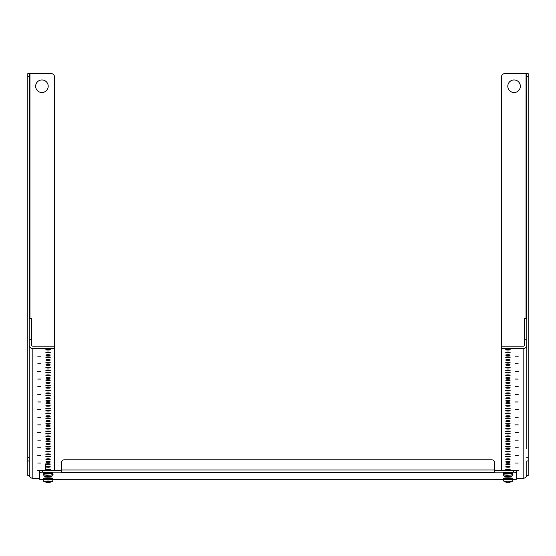 <?xml version="1.0" encoding="UTF-8"?>
<svg xmlns="http://www.w3.org/2000/svg" width="556" height="556" viewBox="0 0 556 556"><rect width="100%" height="100%" fill="white"/><g stroke="black" fill="none" stroke-linecap="round" stroke-linejoin="round"><path stroke-width="0.83" d="M520.353 86.236A6.276 6.276 0 0 1 510.936 91.671A6.276 6.276 0 0 1 510.936 80.794A6.276 6.276 0 0 1 520.353 86.236M48.205 86.236A6.276 6.276 0 0 1 38.788 91.671A6.276 6.276 0 0 1 38.788 80.794A6.276 6.276 0 0 1 48.205 86.236A6.276 6.276 0 0 0 38.788 80.794A6.276 6.276 0 0 0 38.788 91.671A6.276 6.276 0 0 0 48.205 86.236M52.688 473.9L52.688 473.156A4.622 0.799 180 0 0 48.066 472.35A4.622 0.799 180 0 0 43.444 473.156L43.444 473.9A4.622 0.799 0 0 1 48.066 473.093A4.622 0.799 0 0 1 52.688 473.9A4.622 0.799 0 0 1 52.556 474.087M52.056 473.9L44.202 474.073M43.458 474.581A4.622 0.799 0 0 1 43.444 474.518A4.622 0.799 0 0 1 48.066 473.712A4.622 0.799 0 0 1 52.688 474.518L52.688 474.636C53.411 475.651 52.174 476.395 48.97 476.874M44.501 476.332A3.677 0.639 0 0 1 44.501 476.012L47.163 475.644L51.632 476.012A3.677 0.639 0 0 1 51.632 476.332L47.163 476.839L44.501 476.332L47.163 476.214L45.349 476.214M48.97 476.839L50.784 476.527M51.632 476.332L48.97 476.332L48.97 475.901M50.784 476.214L48.97 476.214M45.349 476.527L47.163 476.839M52.688 479.348L52.688 478.605A4.622 0.799 180 0 0 48.066 477.806A4.622 0.799 180 0 0 43.444 478.605L43.444 479.348A4.622 0.799 0 0 1 48.066 478.549A4.622 0.799 0 0 1 52.688 479.348A4.622 0.799 0 0 1 52.556 479.536M51.923 479.522L48.066 478.653L44.202 479.522M47.163 482.24L44.654 481.85L47.163 481.003A3.677 0.639 0 0 1 48.97 481.003L51.479 481.531L48.97 482.24A3.677 0.639 0 0 1 47.163 482.24L45.349 481.976M50.784 481.976L48.97 482.24M50.784 481.663L48.97 481.35M48.97 481.468L47.163 481.468M47.163 481.35L45.349 481.663M47.163 481.976L48.97 481.976M512.556 473.9L512.556 473.156A4.622 0.799 180 0 0 507.934 472.35A4.622 0.799 180 0 0 503.312 473.156L503.312 473.9A4.622 0.799 0 0 1 507.934 473.093A4.622 0.799 0 0 1 512.556 473.9A4.622 0.799 0 0 1 512.423 474.087M511.93 473.9L504.077 474.073M503.326 474.581A4.622 0.799 0 0 1 503.312 474.518A4.622 0.799 0 0 1 507.934 473.712A4.622 0.799 0 0 1 512.556 474.518L512.556 474.636C513.278 475.651 512.041 476.395 508.837 476.874M504.368 476.332A3.677 0.639 0 0 1 504.368 476.012L507.03 475.644L511.499 476.012A3.677 0.639 0 0 1 511.499 476.332L507.03 476.839L504.368 476.332L507.03 476.214L505.216 476.214M508.837 476.839L510.651 476.527M511.499 476.332L508.837 476.332L508.837 475.901M510.651 476.214L508.837 476.214M507.03 475.644L507.03 476.214M505.216 476.527L507.03 476.839M512.556 479.348L512.556 478.605A4.622 0.799 180 0 0 507.934 477.806A4.622 0.799 180 0 0 503.312 478.605L503.312 479.348A4.622 0.799 0 0 1 507.934 478.549A4.622 0.799 0 0 1 512.556 479.348A4.622 0.799 0 0 1 512.423 479.536M511.93 479.348L504.077 479.522M503.326 480.03A4.622 0.799 0 0 1 503.312 479.967A4.622 0.799 0 0 1 507.934 479.161A4.622 0.799 0 0 1 512.556 479.967L512.556 480.092C513.278 481.107 512.041 481.85 508.837 482.323M504.368 481.781A3.677 0.639 0 0 1 504.368 481.468L507.03 481.1L511.499 481.468A3.677 0.639 0 0 1 511.499 481.781L507.03 482.295L504.368 481.781L507.03 481.663L505.216 481.663M508.837 482.295L510.651 481.976M511.499 481.781L508.837 481.781L508.837 481.35M510.651 481.663L508.837 481.663M507.03 481.1L507.03 481.663M505.216 481.976L507.03 482.295M526.768 445.21L526.768 440.574M526.768 339.285L524.384 339.285L524.384 318.317L526.768 318.317L526.768 448.755M526.768 418.494L526.768 405.685M526.768 378.983L526.768 370.803M526.768 346.68L526.768 341.502M526.768 370.769L526.768 361.574M526.768 401.05L526.768 396.463M526.768 435.939L526.768 439.476M526.768 345.019A3.593 3.538 180 0 1 523.175 348.556L523.175 478.285A3.593 3.538 -0 0 0 526.768 474.748M524.384 339.285L524.384 345.019A1.202 1.188 180 0 1 523.175 346.207L501.658 346.207L501.658 348.556L523.175 348.556M523.175 478.285L516.566 478.285M510.158 349.648A2.224 0.389 180 0 0 507.934 349.258A2.224 0.389 180 0 0 505.71 349.648A2.224 0.389 180 0 0 507.934 350.03A2.224 0.389 180 0 0 510.158 349.648M510.158 355.096A2.224 0.389 180 0 0 507.934 354.714A2.224 0.389 180 0 0 505.71 355.096A2.224 0.389 180 0 0 507.934 355.486A2.224 0.389 180 0 0 510.158 355.096M510.158 360.003A2.224 0.389 180 0 0 507.934 359.614A2.224 0.389 180 0 0 505.71 360.003A2.224 0.389 180 0 0 507.934 360.385A2.224 0.389 180 0 0 510.158 360.003M510.158 364.91A2.224 0.389 180 0 0 507.934 364.521A2.224 0.389 180 0 0 505.71 364.91A2.224 0.389 180 0 0 507.934 365.292A2.224 0.389 180 0 0 510.158 364.91M510.158 370.359A2.224 0.389 180 0 0 507.934 369.976A2.224 0.389 180 0 0 505.71 370.359A2.224 0.389 180 0 0 507.934 370.748A2.224 0.389 180 0 0 510.158 370.359M510.158 375.265A2.224 0.389 180 0 0 507.934 374.876A2.224 0.389 180 0 0 505.71 375.265A2.224 0.389 180 0 0 507.934 375.654A2.224 0.389 180 0 0 510.158 375.265M510.158 380.172A2.224 0.389 180 0 0 507.934 379.783A2.224 0.389 180 0 0 505.71 380.172A2.224 0.389 180 0 0 507.934 380.554A2.224 0.389 180 0 0 510.158 380.172M510.158 385.621A2.224 0.389 180 0 0 507.934 385.238A2.224 0.389 180 0 0 505.71 385.621A2.224 0.389 180 0 0 507.934 386.01A2.224 0.389 180 0 0 510.158 385.621M510.158 390.527A2.224 0.389 180 0 0 507.934 390.145A2.224 0.389 180 0 0 505.71 390.527A2.224 0.389 180 0 0 507.934 390.917A2.224 0.389 180 0 0 510.158 390.527M510.158 395.434A2.224 0.389 180 0 0 507.934 395.045A2.224 0.389 180 0 0 505.71 395.434A2.224 0.389 180 0 0 507.934 395.816A2.224 0.389 180 0 0 510.158 395.434M510.158 400.883A2.224 0.389 180 0 0 507.934 400.501A2.224 0.389 180 0 0 505.71 400.883A2.224 0.389 180 0 0 507.934 401.272A2.224 0.389 180 0 0 510.158 400.883M510.158 405.79A2.224 0.389 180 0 0 507.934 405.407A2.224 0.389 180 0 0 505.71 405.79A2.224 0.389 180 0 0 507.934 406.179A2.224 0.389 180 0 0 510.158 405.79M510.158 410.696A2.224 0.389 180 0 0 507.934 410.307A2.224 0.389 180 0 0 505.71 410.696A2.224 0.389 180 0 0 507.934 411.079A2.224 0.389 180 0 0 510.158 410.696M510.158 416.145A2.224 0.389 180 0 0 507.934 415.763A2.224 0.389 180 0 0 505.71 416.145A2.224 0.389 180 0 0 507.934 416.534A2.224 0.389 180 0 0 510.158 416.145M510.158 421.052A2.224 0.389 180 0 0 507.934 420.67A2.224 0.389 180 0 0 505.71 421.052A2.224 0.389 180 0 0 507.934 421.441A2.224 0.389 180 0 0 510.158 421.052M510.158 425.959A2.224 0.389 180 0 0 507.934 425.569A2.224 0.389 180 0 0 505.71 425.959A2.224 0.389 180 0 0 507.934 426.348A2.224 0.389 180 0 0 510.158 425.959M510.158 431.407A2.224 0.389 180 0 0 507.934 431.025A2.224 0.389 180 0 0 505.71 431.407A2.224 0.389 180 0 0 507.934 431.797A2.224 0.389 180 0 0 510.158 431.407M510.158 436.314A2.224 0.389 180 0 0 507.934 435.932A2.224 0.389 180 0 0 505.71 436.314A2.224 0.389 180 0 0 507.934 436.703A2.224 0.389 180 0 0 510.158 436.314M510.158 441.221A2.224 0.389 180 0 0 507.934 440.832A2.224 0.389 180 0 0 505.71 441.221A2.224 0.389 180 0 0 507.934 441.61A2.224 0.389 180 0 0 510.158 441.221M510.158 446.67A2.224 0.389 180 0 0 507.934 446.287A2.224 0.389 180 0 0 505.71 446.67A2.224 0.389 180 0 0 507.934 447.059A2.224 0.389 180 0 0 510.158 446.67M510.158 451.576A2.224 0.389 180 0 0 507.934 451.194A2.224 0.389 180 0 0 505.71 451.576A2.224 0.389 180 0 0 507.934 451.965A2.224 0.389 180 0 0 510.158 451.576M510.158 456.483A2.224 0.389 180 0 0 507.934 456.101A2.224 0.389 180 0 0 505.71 456.483A2.224 0.389 180 0 0 507.934 456.872A2.224 0.389 180 0 0 510.158 456.483M510.158 461.932A2.224 0.389 180 0 0 507.934 461.549A2.224 0.389 180 0 0 505.71 461.932A2.224 0.389 180 0 0 507.934 462.321A2.224 0.389 180 0 0 510.158 461.932M510.158 466.838A2.224 0.389 180 0 0 507.934 466.456A2.224 0.389 180 0 0 505.71 466.838A2.224 0.389 180 0 0 507.934 467.228A2.224 0.389 180 0 0 510.158 466.838M501.658 470.723L501.658 348.556M510.158 469.563A2.224 0.389 180 0 0 507.934 469.181A2.224 0.389 180 0 0 505.71 469.563A2.224 0.389 180 0 0 507.934 469.952A2.224 0.389 180 0 0 510.158 469.563M510.158 464.114A2.224 0.389 180 0 0 507.934 463.732A2.224 0.389 180 0 0 505.71 464.114A2.224 0.389 180 0 0 507.934 464.503A2.224 0.389 180 0 0 510.158 464.114M510.158 459.207A2.224 0.389 180 0 0 507.934 458.825A2.224 0.389 180 0 0 505.71 459.207A2.224 0.389 180 0 0 507.934 459.597A2.224 0.389 180 0 0 510.158 459.207M510.158 454.301A2.224 0.389 180 0 0 507.934 453.918A2.224 0.389 180 0 0 505.71 454.301A2.224 0.389 180 0 0 507.934 454.69A2.224 0.389 180 0 0 510.158 454.301M510.158 448.852A2.224 0.389 180 0 0 507.934 448.47A2.224 0.389 180 0 0 505.71 448.852A2.224 0.389 180 0 0 507.934 449.241A2.224 0.389 180 0 0 510.158 448.852M510.158 443.945A2.224 0.389 180 0 0 507.934 443.563A2.224 0.389 180 0 0 505.71 443.945A2.224 0.389 180 0 0 507.934 444.334A2.224 0.389 180 0 0 510.158 443.945M510.158 439.038A2.224 0.389 180 0 0 507.934 438.656A2.224 0.389 180 0 0 505.71 439.038A2.224 0.389 180 0 0 507.934 439.428A2.224 0.389 180 0 0 510.158 439.038M510.158 433.59A2.224 0.389 180 0 0 507.934 433.2A2.224 0.389 180 0 0 505.71 433.59A2.224 0.389 180 0 0 507.934 433.979A2.224 0.389 180 0 0 510.158 433.59M510.158 428.683A2.224 0.389 180 0 0 507.934 428.301A2.224 0.389 180 0 0 505.71 428.683A2.224 0.389 180 0 0 507.934 429.072A2.224 0.389 180 0 0 510.158 428.683M510.158 423.776A2.224 0.389 180 0 0 507.934 423.394A2.224 0.389 180 0 0 505.71 423.776A2.224 0.389 180 0 0 507.934 424.165A2.224 0.389 180 0 0 510.158 423.776M510.158 418.327A2.224 0.389 180 0 0 507.934 417.938A2.224 0.389 180 0 0 505.71 418.327A2.224 0.389 180 0 0 507.934 418.71A2.224 0.389 180 0 0 510.158 418.327M510.158 413.421A2.224 0.389 180 0 0 507.934 413.038A2.224 0.389 180 0 0 505.71 413.421A2.224 0.389 180 0 0 507.934 413.81A2.224 0.389 180 0 0 510.158 413.421M510.158 408.514A2.224 0.389 180 0 0 507.934 408.132A2.224 0.389 180 0 0 505.71 408.514A2.224 0.389 180 0 0 507.934 408.903A2.224 0.389 180 0 0 510.158 408.514M510.158 403.065A2.224 0.389 180 0 0 507.934 402.676A2.224 0.389 180 0 0 505.71 403.065A2.224 0.389 180 0 0 507.934 403.447A2.224 0.389 180 0 0 510.158 403.065M510.158 398.159A2.224 0.389 180 0 0 507.934 397.776A2.224 0.389 180 0 0 505.71 398.159A2.224 0.389 180 0 0 507.934 398.548A2.224 0.389 180 0 0 510.158 398.159M510.158 393.252A2.224 0.389 180 0 0 507.934 392.87A2.224 0.389 180 0 0 505.71 393.252A2.224 0.389 180 0 0 507.934 393.641A2.224 0.389 180 0 0 510.158 393.252M510.158 387.803A2.224 0.389 180 0 0 507.934 387.414A2.224 0.389 180 0 0 505.71 387.803A2.224 0.389 180 0 0 507.934 388.185A2.224 0.389 180 0 0 510.158 387.803M510.158 382.896A2.224 0.389 180 0 0 507.934 382.507A2.224 0.389 180 0 0 505.71 382.896A2.224 0.389 180 0 0 507.934 383.286A2.224 0.389 180 0 0 510.158 382.896M510.158 377.99A2.224 0.389 180 0 0 507.934 377.607A2.224 0.389 180 0 0 505.71 377.99A2.224 0.389 180 0 0 507.934 378.379A2.224 0.389 180 0 0 510.158 377.99M510.158 372.541A2.224 0.389 180 0 0 507.934 372.152A2.224 0.389 180 0 0 505.71 372.541A2.224 0.389 180 0 0 507.934 372.923A2.224 0.389 180 0 0 510.158 372.541M510.158 367.634A2.224 0.389 180 0 0 507.934 367.245A2.224 0.389 180 0 0 505.71 367.634A2.224 0.389 180 0 0 507.934 368.023A2.224 0.389 180 0 0 510.158 367.634M510.158 362.727A2.224 0.389 180 0 0 507.934 362.345A2.224 0.389 180 0 0 505.71 362.727A2.224 0.389 180 0 0 507.934 363.117A2.224 0.389 180 0 0 510.158 362.727M510.158 357.279A2.224 0.389 180 0 0 507.934 356.889A2.224 0.389 180 0 0 505.71 357.279A2.224 0.389 180 0 0 507.934 357.661A2.224 0.389 180 0 0 510.158 357.279M510.158 352.372A2.224 0.389 180 0 0 507.934 351.983A2.224 0.389 180 0 0 505.71 352.372A2.224 0.389 180 0 0 507.934 352.754A2.224 0.389 180 0 0 510.158 352.372M518.241 470.654L515.106 470.654L518.241 470.654M518.241 463.023L515.106 463.023L518.241 463.023M518.241 455.392L515.106 455.392L518.241 455.392M518.241 447.761L515.106 447.761L518.241 447.761M518.241 440.13L515.106 440.13L518.241 440.13M518.241 432.498L515.106 432.498L518.241 432.498M518.241 424.867L515.106 424.867L518.241 424.867M518.241 417.236L515.106 417.236L518.241 417.236M518.241 409.605L515.106 409.605L518.241 409.605M518.241 401.974L515.106 401.974L518.241 401.974M518.241 394.343L515.106 394.343L518.241 394.343M518.241 386.712L515.106 386.712L518.241 386.712M518.241 379.081L515.106 379.081L518.241 379.081M518.241 371.45L515.106 371.45L518.241 371.45M518.241 363.819L515.106 363.819L518.241 363.819M518.241 356.188L515.106 356.188L518.241 356.188M29.232 318.317L29.232 73.677L27.8 73.677L27.8 457.442L29.232 457.442L29.232 460.938L29.232 318.317L31.616 318.317L31.616 339.285L29.232 339.285M29.232 474.748A3.593 3.538 -0 0 0 32.825 478.285L32.825 348.556A3.593 3.538 180 0 1 29.232 345.019M39.434 478.285L32.825 478.285M32.825 348.556L54.342 348.556L54.342 346.207L32.825 346.207A1.202 1.188 180 0 1 31.616 345.019L31.616 339.285M45.842 466.838A2.224 0.389 180 0 0 48.066 467.228A2.224 0.389 180 0 0 50.29 466.838A2.224 0.389 180 0 0 48.066 466.456A2.224 0.389 180 0 0 45.842 466.838M45.842 461.932A2.224 0.389 180 0 0 48.066 462.321A2.224 0.389 180 0 0 50.29 461.932A2.224 0.389 180 0 0 48.066 461.549A2.224 0.389 180 0 0 45.842 461.932M45.842 456.483A2.224 0.389 180 0 0 48.066 456.872A2.224 0.389 180 0 0 50.29 456.483A2.224 0.389 180 0 0 48.066 456.101A2.224 0.389 180 0 0 45.842 456.483M45.842 451.576A2.224 0.389 180 0 0 48.066 451.965A2.224 0.389 180 0 0 50.29 451.576A2.224 0.389 180 0 0 48.066 451.194A2.224 0.389 180 0 0 45.842 451.576M45.842 446.67A2.224 0.389 180 0 0 48.066 447.059A2.224 0.389 180 0 0 50.29 446.67A2.224 0.389 180 0 0 48.066 446.287A2.224 0.389 180 0 0 45.842 446.67M45.842 441.221A2.224 0.389 180 0 0 48.066 441.61A2.224 0.389 180 0 0 50.29 441.221A2.224 0.389 180 0 0 48.066 440.832A2.224 0.389 180 0 0 45.842 441.221M45.842 436.314A2.224 0.389 180 0 0 48.066 436.703A2.224 0.389 180 0 0 50.29 436.314A2.224 0.389 180 0 0 48.066 435.932A2.224 0.389 180 0 0 45.842 436.314M45.842 431.407A2.224 0.389 180 0 0 48.066 431.797A2.224 0.389 180 0 0 50.29 431.407A2.224 0.389 180 0 0 48.066 431.025A2.224 0.389 180 0 0 45.842 431.407M45.842 425.959A2.224 0.389 180 0 0 48.066 426.348A2.224 0.389 180 0 0 50.29 425.959A2.224 0.389 180 0 0 48.066 425.569A2.224 0.389 180 0 0 45.842 425.959M45.842 421.052A2.224 0.389 180 0 0 48.066 421.441A2.224 0.389 180 0 0 50.29 421.052A2.224 0.389 180 0 0 48.066 420.67A2.224 0.389 180 0 0 45.842 421.052M45.842 416.145A2.224 0.389 180 0 0 48.066 416.534A2.224 0.389 180 0 0 50.29 416.145A2.224 0.389 180 0 0 48.066 415.763A2.224 0.389 180 0 0 45.842 416.145M45.842 410.696A2.224 0.389 180 0 0 48.066 411.079A2.224 0.389 180 0 0 50.29 410.696A2.224 0.389 180 0 0 48.066 410.307A2.224 0.389 180 0 0 45.842 410.696M45.842 405.79A2.224 0.389 180 0 0 48.066 406.179A2.224 0.389 180 0 0 50.29 405.79A2.224 0.389 180 0 0 48.066 405.407A2.224 0.389 180 0 0 45.842 405.79M45.842 400.883A2.224 0.389 180 0 0 48.066 401.272A2.224 0.389 180 0 0 50.29 400.883A2.224 0.389 180 0 0 48.066 400.501A2.224 0.389 180 0 0 45.842 400.883M45.842 395.434A2.224 0.389 180 0 0 48.066 395.816A2.224 0.389 180 0 0 50.29 395.434A2.224 0.389 180 0 0 48.066 395.045A2.224 0.389 180 0 0 45.842 395.434M45.842 390.527A2.224 0.389 180 0 0 48.066 390.917A2.224 0.389 180 0 0 50.29 390.527A2.224 0.389 180 0 0 48.066 390.145A2.224 0.389 180 0 0 45.842 390.527M45.842 385.621A2.224 0.389 180 0 0 48.066 386.01A2.224 0.389 180 0 0 50.29 385.621A2.224 0.389 180 0 0 48.066 385.238A2.224 0.389 180 0 0 45.842 385.621M45.842 380.172A2.224 0.389 180 0 0 48.066 380.554A2.224 0.389 180 0 0 50.29 380.172A2.224 0.389 180 0 0 48.066 379.783A2.224 0.389 180 0 0 45.842 380.172M45.842 375.265A2.224 0.389 180 0 0 48.066 375.654A2.224 0.389 180 0 0 50.29 375.265A2.224 0.389 180 0 0 48.066 374.876A2.224 0.389 180 0 0 45.842 375.265M45.842 370.359A2.224 0.389 180 0 0 48.066 370.748A2.224 0.389 180 0 0 50.29 370.359A2.224 0.389 180 0 0 48.066 369.976A2.224 0.389 180 0 0 45.842 370.359M45.842 364.91A2.224 0.389 180 0 0 48.066 365.292A2.224 0.389 180 0 0 50.29 364.91A2.224 0.389 180 0 0 48.066 364.521A2.224 0.389 180 0 0 45.842 364.91M45.842 360.003A2.224 0.389 180 0 0 48.066 360.385A2.224 0.389 180 0 0 50.29 360.003A2.224 0.389 180 0 0 48.066 359.614A2.224 0.389 180 0 0 45.842 360.003M45.842 355.096A2.224 0.389 180 0 0 48.066 355.486A2.224 0.389 180 0 0 50.29 355.096A2.224 0.389 180 0 0 48.066 354.714A2.224 0.389 180 0 0 45.842 355.096M45.842 349.648A2.224 0.389 180 0 0 48.066 350.03A2.224 0.389 180 0 0 50.29 349.648A2.224 0.389 180 0 0 48.066 349.258A2.224 0.389 180 0 0 45.842 349.648M54.342 348.556L54.342 470.723M45.842 352.372A2.224 0.389 180 0 0 48.066 352.754A2.224 0.389 180 0 0 50.29 352.372A2.224 0.389 180 0 0 48.066 351.983A2.224 0.389 180 0 0 45.842 352.372M45.842 357.279A2.224 0.389 180 0 0 48.066 357.661A2.224 0.389 180 0 0 50.29 357.279A2.224 0.389 180 0 0 48.066 356.889A2.224 0.389 180 0 0 45.842 357.279M45.842 362.727A2.224 0.389 180 0 0 48.066 363.117A2.224 0.389 180 0 0 50.29 362.727A2.224 0.389 180 0 0 48.066 362.345A2.224 0.389 180 0 0 45.842 362.727M45.842 367.634A2.224 0.389 180 0 0 48.066 368.023A2.224 0.389 180 0 0 50.29 367.634A2.224 0.389 180 0 0 48.066 367.245A2.224 0.389 180 0 0 45.842 367.634M45.842 372.541A2.224 0.389 180 0 0 48.066 372.923A2.224 0.389 180 0 0 50.29 372.541A2.224 0.389 180 0 0 48.066 372.152A2.224 0.389 180 0 0 45.842 372.541M45.842 377.99A2.224 0.389 180 0 0 48.066 378.379A2.224 0.389 180 0 0 50.29 377.99A2.224 0.389 180 0 0 48.066 377.607A2.224 0.389 180 0 0 45.842 377.99M45.842 382.896A2.224 0.389 180 0 0 48.066 383.286A2.224 0.389 180 0 0 50.29 382.896A2.224 0.389 180 0 0 48.066 382.507A2.224 0.389 180 0 0 45.842 382.896M45.842 387.803A2.224 0.389 180 0 0 48.066 388.185A2.224 0.389 180 0 0 50.29 387.803A2.224 0.389 180 0 0 48.066 387.414A2.224 0.389 180 0 0 45.842 387.803M45.842 393.252A2.224 0.389 180 0 0 48.066 393.641A2.224 0.389 180 0 0 50.29 393.252A2.224 0.389 180 0 0 48.066 392.87A2.224 0.389 180 0 0 45.842 393.252M45.842 398.159A2.224 0.389 180 0 0 48.066 398.548A2.224 0.389 180 0 0 50.29 398.159A2.224 0.389 180 0 0 48.066 397.776A2.224 0.389 180 0 0 45.842 398.159M45.842 403.065A2.224 0.389 180 0 0 48.066 403.447A2.224 0.389 180 0 0 50.29 403.065A2.224 0.389 180 0 0 48.066 402.676A2.224 0.389 180 0 0 45.842 403.065M45.842 408.514A2.224 0.389 180 0 0 48.066 408.903A2.224 0.389 180 0 0 50.29 408.514A2.224 0.389 180 0 0 48.066 408.132A2.224 0.389 180 0 0 45.842 408.514M45.842 413.421A2.224 0.389 180 0 0 48.066 413.81A2.224 0.389 180 0 0 50.29 413.421A2.224 0.389 180 0 0 48.066 413.038A2.224 0.389 180 0 0 45.842 413.421M45.842 418.327A2.224 0.389 180 0 0 48.066 418.71A2.224 0.389 180 0 0 50.29 418.327A2.224 0.389 180 0 0 48.066 417.938A2.224 0.389 180 0 0 45.842 418.327M45.842 423.776A2.224 0.389 180 0 0 48.066 424.165A2.224 0.389 180 0 0 50.29 423.776A2.224 0.389 180 0 0 48.066 423.394A2.224 0.389 180 0 0 45.842 423.776M45.842 428.683A2.224 0.389 180 0 0 48.066 429.072A2.224 0.389 180 0 0 50.29 428.683A2.224 0.389 180 0 0 48.066 428.301A2.224 0.389 180 0 0 45.842 428.683M45.842 433.59A2.224 0.389 180 0 0 48.066 433.979A2.224 0.389 180 0 0 50.29 433.59A2.224 0.389 180 0 0 48.066 433.2A2.224 0.389 180 0 0 45.842 433.59M45.842 439.038A2.224 0.389 180 0 0 48.066 439.428A2.224 0.389 180 0 0 50.29 439.038A2.224 0.389 180 0 0 48.066 438.656A2.224 0.389 180 0 0 45.842 439.038M45.842 443.945A2.224 0.389 180 0 0 48.066 444.334A2.224 0.389 180 0 0 50.29 443.945A2.224 0.389 180 0 0 48.066 443.563A2.224 0.389 180 0 0 45.842 443.945M45.842 448.852A2.224 0.389 180 0 0 48.066 449.241A2.224 0.389 180 0 0 50.29 448.852A2.224 0.389 180 0 0 48.066 448.47A2.224 0.389 180 0 0 45.842 448.852M45.842 454.301A2.224 0.389 180 0 0 48.066 454.69A2.224 0.389 180 0 0 50.29 454.301A2.224 0.389 180 0 0 48.066 453.918A2.224 0.389 180 0 0 45.842 454.301M45.842 459.207A2.224 0.389 180 0 0 48.066 459.597A2.224 0.389 180 0 0 50.29 459.207A2.224 0.389 180 0 0 48.066 458.825A2.224 0.389 180 0 0 45.842 459.207M45.842 464.114A2.224 0.389 180 0 0 48.066 464.503A2.224 0.389 180 0 0 50.29 464.114A2.224 0.389 180 0 0 48.066 463.732A2.224 0.389 180 0 0 45.842 464.114M45.842 469.563A2.224 0.389 180 0 0 48.066 469.952A2.224 0.389 180 0 0 50.29 469.563A2.224 0.389 180 0 0 48.066 469.181A2.224 0.389 180 0 0 45.842 469.563M37.759 356.188L40.894 356.188L37.759 356.188M37.759 363.819L40.894 363.819L37.759 363.819M37.759 371.45L40.894 371.45L37.759 371.45M37.759 379.081L40.894 379.081L37.759 379.081M37.759 386.712L40.894 386.712L37.759 386.712M37.759 394.343L40.894 394.343L37.759 394.343M37.759 401.974L40.894 401.974L37.759 401.974M37.759 409.605L40.894 409.605L37.759 409.605M37.759 417.236L40.894 417.236L37.759 417.236M37.759 424.867L40.894 424.867L37.759 424.867M37.759 432.498L40.894 432.498L37.759 432.498M37.759 440.13L40.894 440.13L37.759 440.13M37.759 447.761L40.894 447.761L37.759 447.761M37.759 455.392L40.894 455.392L37.759 455.392M37.759 463.023L40.894 463.023L37.759 463.023M37.759 470.654L40.894 470.654L37.759 470.654M42.576 470.723A3.141 0.542 180 0 0 39.434 471.273L39.434 472.683A3.141 0.542 0 0 1 42.576 472.134L61.403 472.134L61.403 470.723L42.576 470.723L42.576 472.134M494.597 472.134L513.424 472.134A3.141 0.542 0 0 1 516.566 472.683L516.566 471.273A3.141 0.542 180 0 0 513.424 470.723L494.597 470.723L494.597 472.51L494.597 462.863A3.141 3.093 180 0 0 491.455 459.77L64.545 459.77A3.141 3.093 180 0 0 61.403 462.863L61.403 472.134M516.566 472.683L516.566 479.084A3.141 0.542 0 0 1 513.424 479.626L512.472 479.626M503.395 479.626L494.597 479.626L494.597 479.251L61.403 479.251L61.403 479.626L52.605 479.626M43.528 479.626L42.576 479.626A3.141 0.542 0 0 1 39.434 479.084L39.434 472.683M61.403 472.51L494.597 472.51M27.8 460.938L29.232 460.938L29.232 475.477L27.8 475.477L27.8 457.442M29.232 73.677L51.34 73.677A3.141 3.141 0 0 1 54.481 76.818L54.481 470.723M526.768 440.54L526.768 439.518M526.768 423.095L526.768 422.073M526.768 405.651L526.768 404.629M526.768 388.206L526.768 387.185M526.768 353.324L526.768 352.302M526.768 318.317L526.768 73.677L528.2 73.677L504.66 73.677A3.141 3.141 0 0 0 501.519 76.818L501.519 470.723M528.2 460.938L528.2 475.477L526.768 475.477L526.768 460.938L528.2 460.938L528.2 73.677M52.688 474.636A4.622 0.799 0 0 0 48.066 473.837A4.622 0.799 0 0 0 43.444 474.636L43.444 474.518C44.556 474.066 40.949 473.371 49.644 473.246C52.681 473.934 53.696 474.351 52.688 474.518A4.622 0.799 0 0 1 52.674 474.581M43.458 480.03A4.622 0.799 0 0 1 43.444 479.967A4.622 0.799 0 0 1 48.066 479.161A4.622 0.799 0 0 1 52.688 479.967A4.622 0.799 0 0 1 52.674 480.03M48.066 479.286A4.622 0.799 0 0 1 52.688 480.092L52.688 479.967C53.668 479.425 52.132 478.987 48.066 478.647C43.959 478.973 42.416 479.411 43.444 479.967L43.444 480.092A4.622 0.799 0 0 1 48.066 479.286M512.556 474.636A4.622 0.799 0 0 0 507.934 473.837A4.622 0.799 0 0 0 503.312 474.636L503.312 474.518C504.431 474.066 500.817 473.371 509.511 473.246C512.549 473.934 513.563 474.351 512.556 474.518A4.622 0.799 0 0 1 512.542 474.581M512.556 480.092A4.622 0.799 0 0 0 507.934 479.286A4.622 0.799 0 0 0 503.312 480.092L503.312 479.967C504.431 479.515 500.817 478.82 509.511 478.702C512.549 479.383 513.563 479.807 512.556 479.967A4.622 0.799 0 0 1 512.542 480.03M513.424 472.134L513.424 470.723M494.597 470.008L61.403 470.008M29.961 73.677L29.961 318.317M29.232 76.415L27.8 76.415M526.768 76.415L528.2 76.415M526.768 457.442L528.2 457.442M526.039 318.317L526.039 73.677M43.444 474.636L44.299 476.214L47.163 476.874M45.689 463.892L45.689 470.723M43.444 480.092C42.722 481.107 43.959 481.85 47.163 482.323M48.97 482.323C51.896 482.087 53.133 481.343 52.688 480.092M503.312 474.636L504.167 476.214L507.03 476.874M503.312 480.092L504.167 481.663L507.03 482.323M494.597 479.286L61.403 479.286"/></g></svg>
